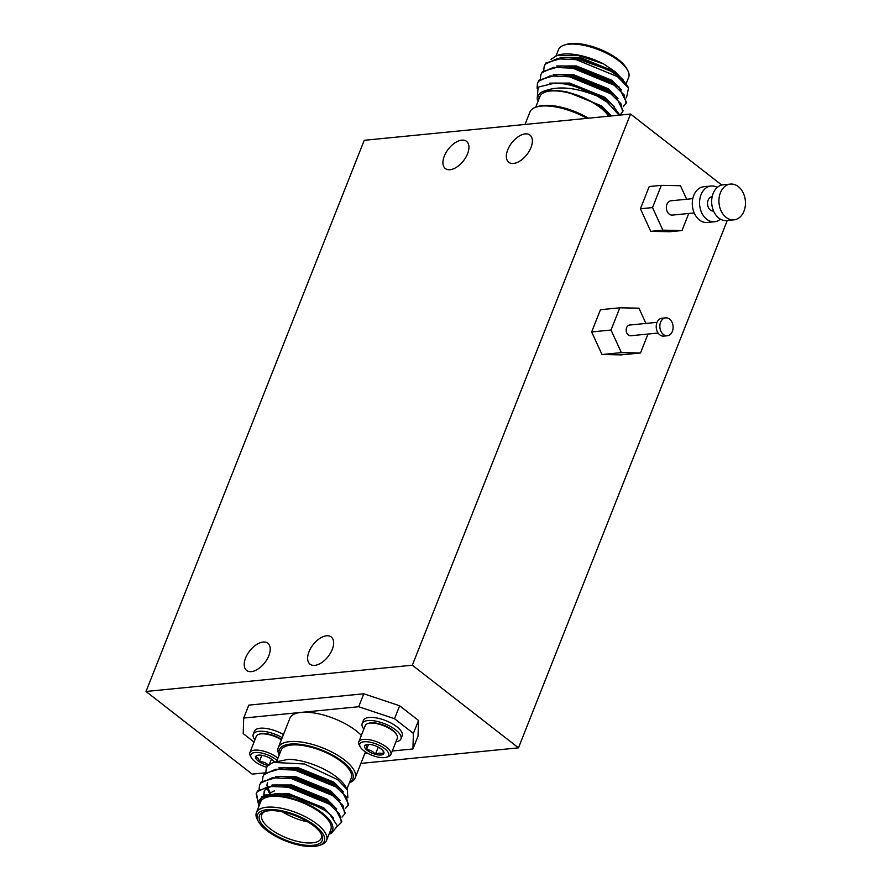 <?xml version="1.0" encoding="UTF-8"?>
<svg xmlns="http://www.w3.org/2000/svg" width="890" height="890" viewBox="0 0 890 890"><rect width="100%" height="100%" fill="white"/><g stroke="black" fill="none" stroke-linecap="round" stroke-linejoin="round"><path stroke-width="1.33" d="M665.598 317.875L661.96 318.231A8.978 6.608 84.4 0 0 656.953 322.58A8.978 6.608 84.4 0 0 657.421 331.87A8.978 6.608 84.4 0 0 663.729 336.108L667.355 335.752A8.978 6.608 84.4 0 0 672.373 331.403A8.978 6.608 84.4 0 0 671.906 322.102A8.978 6.608 84.4 0 0 665.598 317.875A8.978 6.608 84.4 0 0 660.58 322.224A8.978 6.608 84.4 0 0 661.048 331.514A8.978 6.608 84.4 0 0 667.355 335.752M657.054 322.325L629.631 325.028A5.385 3.972 84.4 0 0 626.627 327.642A5.385 3.972 84.4 0 0 626.905 333.216A5.385 3.972 84.4 0 0 630.687 335.752L658.111 333.049M619.829 115.099L612.353 104.92L607.725 101.226C595.443 92.738 581.192 86.998 564.994 83.994A44.912 17.433 21.6 0 1 596.934 95.964C576.03 87.52 558.842 85.774 545.37 90.724A39.527 15.341 -158.4 0 0 538.294 100.659M619.073 115.177L607.303 102.294L596.934 95.964M626.538 97.766L628.54 87.999A44.912 17.433 -158.4 0 0 628.073 87.064A44.912 17.433 -158.4 0 0 617.749 75.906A44.912 17.433 -158.4 0 0 609.138 70.088L576.653 58.595L565.15 57.327L545.826 63.012L544.246 66.094L543.723 70.221M628.54 87.999L617.46 76.629L576.231 59.675L556.873 58.796L545.403 64.08L544.246 66.094M623.245 106.655L626.504 102.372L619.129 87.821L614.5 84.116L573.271 67.151L561.768 65.882L542.444 71.567L540.864 74.649L540.341 78.776M626.082 103.44L624.257 95.041L614.078 85.184L572.848 68.219L553.48 67.351L542.021 72.635L540.864 74.649M620.063 115.077L623.111 110.916L615.747 96.376L611.119 92.671L569.889 75.706L558.375 74.437L539.062 80.122L537.471 83.193L537.082 88.21M622.689 111.984L620.864 103.596L610.696 93.739L569.466 76.774L550.098 75.906L538.639 81.19L537.471 83.193M626.182 83.638L628.663 77.386A37.725 14.641 -158.4 0 0 627.673 70.366A37.725 14.641 -158.4 0 0 619.006 60.987A37.725 14.641 -158.4 0 0 564.038 45.168A37.725 14.641 -158.4 0 0 558.508 49.606L556.028 55.859M609.138 70.088L621.676 78.509L628.073 87.064M556.784 55.592L558.364 55.069A39.527 15.341 21.6 0 1 603.654 63.935L577.899 55.347L556.784 55.592L550.999 59.352M535.68 107.267L539.974 96.409A37.725 14.641 21.6 0 1 564.227 91.926A37.725 14.641 21.6 0 1 600.472 107.79A37.725 14.641 21.6 0 1 608.582 116.212M609.906 116.078A39.527 15.341 -158.4 0 0 601.685 107.668A39.527 15.341 -158.4 0 0 597.268 104.519L606.212 111.028L610.829 115.989M564.038 45.168L566.051 44.5A35.934 13.94 21.6 0 1 618.405 59.563A35.934 13.94 21.6 0 1 626.66 68.497L627.673 70.366M373.088 745.075A10.369 4.027 21.6 0 1 378.094 747.033A10.369 4.027 21.6 0 1 382.055 749.703A10.369 4.027 21.6 0 1 383.612 751.583A10.369 4.027 21.6 0 1 383.212 754.331A10.369 4.027 21.6 0 1 375.391 754.319A10.369 4.027 21.6 0 1 366.424 749.692A10.369 4.027 21.6 0 1 365.278 745.064A10.369 4.027 21.6 0 1 366.124 744.663A10.369 4.027 21.6 0 1 373.088 745.075M368.482 753.685A15.519 6.019 21.6 0 1 360.216 746.866A15.519 6.019 21.6 0 1 364.577 741.726A15.519 6.019 21.6 0 1 380.008 745.709A15.519 6.019 21.6 0 1 386.405 757.234A15.519 6.019 21.6 0 1 368.482 753.685M360.216 746.866L359.249 745.075A17.244 6.697 21.6 0 1 358.792 741.871A17.244 6.697 21.6 0 1 381.232 743.784A17.244 6.697 21.6 0 1 390.866 754.564A17.244 6.697 21.6 0 1 388.34 756.6L386.405 757.234M358.792 741.871L365.234 725.617A17.244 6.697 21.6 0 1 366.357 724.26A17.244 6.697 21.6 0 1 367.759 723.581A17.244 6.697 21.6 0 1 387.662 727.531A17.244 6.697 21.6 0 1 396.851 735.096A17.244 6.697 21.6 0 1 397.307 738.311L390.866 754.564M363.854 729.088A20.837 8.088 21.6 0 1 362.185 723.548L363.398 720.466A20.837 8.088 21.6 0 1 390.51 722.78A20.837 8.088 21.6 0 1 402.158 735.819L400.934 738.889A20.837 8.088 21.6 0 1 395.928 741.793M362.185 723.548A20.837 8.088 21.6 0 1 389.286 725.862A20.837 8.088 21.6 0 1 400.934 738.889M256.231 759.048A10.369 4.027 -158.4 0 0 259.257 761.818L257.922 758.046L255.641 756.656A10.369 4.027 -158.4 0 0 256.231 759.048M277.046 760.494A15.519 6.019 -158.4 0 0 258.823 752.573A15.519 6.019 -158.4 0 0 251.269 757.613A15.519 6.019 -158.4 0 0 251.737 758.358A15.519 6.019 -158.4 0 0 266.655 767.269M281.385 739.779A17.244 6.697 -158.4 0 0 266.31 734.128A17.244 6.697 -158.4 0 0 258.812 734.328L259.78 734.005A16.387 6.352 21.6 0 1 266.9 733.816A16.387 6.352 21.6 0 1 281.54 739.39M258.812 734.328A17.244 6.697 -158.4 0 0 256.287 736.353L249.845 752.617A17.244 6.697 -158.4 0 0 250.301 755.821L251.269 757.613M282.23 737.632A20.837 8.088 -158.4 0 0 253.238 734.294A20.837 8.088 -158.4 0 0 254.395 739.167A20.837 8.088 -158.4 0 0 254.907 739.835M262.439 780.675L262.962 776.536L264.119 774.534L275.589 769.249L294.946 770.117L336.175 787.083L346.355 796.939L348.179 805.339L345.342 808.554M262.962 776.536L264.541 773.466L283.865 767.781L295.369 769.049L336.598 786.015L341.226 789.719L348.602 804.26L348.179 805.339M258.712 805.35L256.187 793.646L257.344 791.633L268.813 786.36L288.171 787.227L329.4 804.193L339.579 814.05L341.404 822.438L337.499 826.254M256.187 793.646L257.766 790.565L277.09 784.891L288.594 786.159L329.823 803.125L334.462 806.818L341.827 821.37L341.404 822.438M259.057 789.23L259.58 785.091L260.737 783.089L272.195 777.804L291.564 778.672L332.793 795.638L342.962 805.495L344.786 813.883L341.96 817.109M259.58 785.091L261.159 782.01L280.472 776.336L291.987 777.604L333.216 794.57L337.844 798.263L345.209 812.815L344.786 813.883M258.334 803.014L256.42 793.124M326.563 840.394L330.835 829.614A37.725 14.641 -158.4 0 0 321.179 813.215A37.725 14.641 -158.4 0 0 284.934 797.351A37.725 14.641 -158.4 0 0 260.67 801.834L256.409 812.615A37.725 14.641 21.6 0 1 280.661 808.131A37.725 14.641 21.6 0 1 316.907 823.995A37.725 14.641 21.6 0 1 326.563 840.394A37.725 14.641 21.6 0 1 321.034 844.832L319.021 845.5A35.934 13.94 -158.4 0 0 315.093 825.653A35.934 13.94 -158.4 0 0 273.875 809.644A35.934 13.94 -158.4 0 0 258.411 821.503A35.934 13.94 -158.4 0 0 266.666 830.437A35.934 13.94 -158.4 0 0 319.021 845.5M258.968 806.162L261.671 796.683L276.579 793.513L301.81 798.686L325.184 810.545L329.734 814.183L337.477 825.965L331.336 833.396L329.033 834.164M329.155 833.863A39.527 15.341 -158.4 0 0 322.38 813.104A39.527 15.341 -158.4 0 0 279.204 795.693A39.527 15.341 -158.4 0 0 258.99 806.084M346.9 789.052L351.194 778.194A37.725 14.641 -158.4 0 0 341.538 761.796A37.725 14.641 -158.4 0 0 305.292 745.931A37.725 14.641 -158.4 0 0 281.029 750.415L276.734 761.273M273.319 762.396L288.405 759.337A39.527 15.341 21.6 0 1 336.654 777.07A39.527 15.341 21.6 0 1 345.732 786.894L347.322 789.831L337.755 779.696L304.413 763.998L273.319 762.396L267.968 765.433A44.912 17.433 -158.4 0 0 266.433 767.792A44.912 17.433 -158.4 0 0 266.388 767.881M347.857 797.729L347.322 789.831M265.487 811.324A31.984 12.404 -158.4 0 0 261.749 814.728A31.984 12.404 -158.4 0 0 269.937 828.635A31.984 12.404 -158.4 0 0 300.664 842.085A31.984 12.404 -158.4 0 0 321.223 838.28A31.984 12.404 -158.4 0 0 320.834 833.24M270.76 793.046A31.984 12.404 21.6 0 1 274.365 790.954M268.124 830.292A33.776 13.105 21.6 0 1 264.419 811.635A33.776 13.105 21.6 0 1 313.636 825.798A33.776 13.105 21.6 0 1 321.39 834.197A33.776 13.105 21.6 0 1 306.861 845.333A33.776 13.105 21.6 0 1 268.124 830.292M279.238 754.954A41.318 16.031 21.6 0 1 278.303 747.556A41.318 16.031 21.6 0 1 304.87 742.638A41.318 16.031 21.6 0 1 344.564 760.015A41.318 16.031 21.6 0 1 355.143 777.982A41.318 16.031 21.6 0 1 349.392 782.733M361.351 735.407A41.318 16.031 -158.4 0 0 356.145 730.768A41.318 16.031 -158.4 0 0 301.176 712.389A41.318 16.031 -158.4 0 0 289.884 718.308L278.303 747.556M349.514 782.444A39.527 15.341 -158.4 0 0 342.75 761.684A39.527 15.341 -158.4 0 0 299.563 744.274A39.527 15.341 -158.4 0 0 279.349 754.664M251.358 671.616A17.244 9.568 -52.1 0 0 267.089 659.279A17.244 9.568 -52.1 0 0 267.812 643.225A17.244 9.568 -52.1 0 0 263.062 642.057A17.244 9.568 -52.1 0 0 247.342 654.395A17.244 9.568 -52.1 0 0 246.619 670.448A17.244 9.568 -52.1 0 0 251.358 671.616M450.073 169.712A17.244 9.568 -52.1 0 0 465.804 157.374A17.244 9.568 -52.1 0 0 466.527 141.332A17.244 9.568 -52.1 0 0 461.776 140.153A17.244 9.568 -52.1 0 0 446.057 152.502A17.244 9.568 -52.1 0 0 445.334 168.544A17.244 9.568 -52.1 0 0 450.073 169.712M513.508 163.46A17.244 9.568 -52.1 0 0 529.239 151.122A17.244 9.568 -52.1 0 0 529.951 135.069A17.244 9.568 -52.1 0 0 525.211 133.9A17.244 9.568 -52.1 0 0 509.481 146.238A17.244 9.568 -52.1 0 0 508.769 162.292A17.244 9.568 -52.1 0 0 513.508 163.46M314.793 665.364A17.244 9.568 -52.1 0 0 330.524 653.015A17.244 9.568 -52.1 0 0 331.236 636.973A17.244 9.568 -52.1 0 0 326.497 635.805A17.244 9.568 -52.1 0 0 310.766 648.143A17.244 9.568 -52.1 0 0 310.043 664.185A17.244 9.568 -52.1 0 0 314.793 665.364M712.167 196.723L712.111 196.735A7.187 5.284 84.4 0 0 708.106 200.217A7.187 5.284 84.4 0 0 708.485 207.648A7.187 5.284 84.4 0 0 713.524 211.041L713.569 211.03M730.423 184.096L723.158 184.809A17.967 13.217 84.4 0 0 713.135 193.508A17.967 13.217 84.4 0 0 714.069 212.098A17.967 13.217 84.4 0 0 726.685 220.575L733.95 219.852A17.967 13.217 84.4 0 0 743.984 211.153A17.967 13.217 84.4 0 0 743.05 192.563A17.967 13.217 84.4 0 0 730.423 184.096A17.967 13.217 84.4 0 0 720.399 192.796A17.967 13.217 84.4 0 0 721.334 211.386A17.967 13.217 84.4 0 0 733.95 219.852M717.307 187.412A17.967 13.217 84.4 0 0 711.054 186.01L703.79 186.722A17.967 13.217 84.4 0 0 693.766 195.422A17.967 13.217 84.4 0 0 694.701 214.012A17.967 13.217 84.4 0 0 707.316 222.478L714.581 221.766A17.967 13.217 84.4 0 0 720.444 219.163M711.054 186.01A17.967 13.217 84.4 0 0 701.031 194.699A17.967 13.217 84.4 0 0 701.965 213.3A17.967 13.217 84.4 0 0 714.581 221.766M692.798 198.637L670.96 200.795A7.187 5.284 84.4 0 0 666.944 204.266A7.187 5.284 84.4 0 0 667.322 211.709A7.187 5.284 84.4 0 0 672.373 215.091L694.2 212.944M686.657 199.249L680.461 185.721L661.326 185.354L652.526 207.581L662.861 230.165L650.757 231.356L669.903 231.723L682.007 230.532L688.76 213.478M662.861 230.165L682.007 230.532M661.326 185.354L649.21 186.544L640.422 208.772L650.757 231.356M652.526 207.581L640.422 208.772M630.554 114.042L364.244 140.309L146.016 691.474L412.337 665.208L630.554 114.042L721.757 185.053M412.337 665.208L518.47 747.856L727.264 220.509M645.94 323.426L638.964 308.174L619.818 307.807L600.45 309.709L591.65 331.937L601.996 354.52L621.131 354.887L640.5 352.985L647.998 334.05M146.016 691.474L252.159 774.122L265.064 772.843M360.917 763.398L518.47 747.856M243.682 718.063L248.799 705.136L363.799 693.788L399.643 705.77L418.522 720.466L418.044 736.03L412.927 748.968L413.394 733.404L394.526 718.708L358.681 706.727L243.682 718.063L243.215 733.627L254.028 742.049M364.744 753.719L367.937 753.396M392.279 751.004L412.927 748.968M283.454 734.562A20.837 8.088 -158.4 0 0 254.451 731.213L253.238 734.294M276.579 793.513L287.982 794.592L323.337 808.899L329.734 814.183M263.473 795.627L264.909 790.02L271.595 786.059M277.09 784.891L291.364 786.037L326.73 800.344L334.462 806.818M269.414 793.335L267.045 788.062M266.789 785.725L267.3 783.2M280.472 776.336L294.757 777.482L330.112 791.789L337.844 798.263M283.865 767.781L298.139 768.927L333.505 783.233L341.226 789.719M265.821 772.12L266.344 767.992L267.968 765.433A10.369 4.027 -158.4 0 1 259.257 761.818C263.117 761.54 266.333 762.797 268.913 765.6M264.942 795.015L288.405 793.524L323.771 807.831L333.661 818.199M264.041 795.371L264.141 791.232M272.017 784.991L291.786 784.969L327.153 799.276L336.72 808.977M270.415 793.112L267.645 787.683M267.245 785.636L267.534 782.677M275.399 776.436L295.18 776.414L330.535 790.721L340.102 800.422M278.793 767.881L298.562 767.859L333.928 782.165L343.484 791.877M258.411 821.503L257.399 819.634A37.725 14.641 21.6 0 1 256.409 812.615M308.051 821.96A31.984 12.404 21.6 0 1 282.519 811.858M413.394 733.404L418.522 720.466M399.643 705.77L394.526 718.708M358.681 706.727L363.799 693.788M277.958 758.18A17.244 6.697 -158.4 0 0 261.248 750.626A17.244 6.697 -158.4 0 0 249.845 752.617M274.476 762.018A10.369 4.027 -158.4 0 0 271.339 759.07A10.369 4.027 -158.4 0 0 261.682 755.276A10.369 4.027 -158.4 0 0 257.177 755.399A10.369 4.027 -158.4 0 0 255.641 756.656L257.243 755.577M271.461 759.148L269.447 764.232M261.827 755.298L259.257 761.818M396.851 735.096L396.361 734.206A16.387 6.352 -158.4 0 0 383.901 725.306A16.387 6.352 -158.4 0 0 368.727 723.259L367.759 723.581M365.278 745.064C366.268 745.041 366.658 746.588 366.424 749.692C370.006 749.669 372.999 751.216 375.391 754.319C378.595 752.773 381.198 752.773 383.212 754.331L383.19 751.271M368.538 744.352L366.424 749.692M378.25 747.111L375.391 754.319M586.899 118.348A41.318 16.031 -158.4 0 0 535.98 107.156L538.005 106.489A39.527 15.341 21.6 0 1 588.423 118.203M535.98 107.156A41.318 16.031 -158.4 0 0 529.928 112.018L525.011 124.455M623.345 80.1L615.212 71.723L579.857 57.405L560.077 57.438M621.387 89.979L611.831 80.267L576.464 65.96L556.695 65.982M618.005 98.523L608.437 88.822L573.082 74.515L553.302 74.538M614.623 107.078L605.055 97.377L569.689 83.07L549.753 83.137M611.385 115.934L601.662 105.932L566.307 91.626L556.395 90.591L545.37 90.724M615.212 71.723L603.654 63.935M538.172 100.948L537.193 99.146L538.116 87.131L555.171 82.992L564.994 83.994M597.268 104.519L584.096 97.922C574.317 93.673 565.083 91.225 556.395 90.591M621.676 78.509L614.79 72.791L579.423 58.473L565.15 57.327M619.129 87.821L611.408 81.346L576.041 67.028L561.768 65.882M615.747 96.376L608.015 89.89L572.659 75.583L558.375 74.437M612.353 104.92L604.633 98.445L569.266 84.138L555.171 82.992M606.212 111.028L601.24 107L584.096 97.922M619.818 307.807L611.018 330.023L591.65 331.937M611.018 330.023L621.365 352.618L601.996 354.52M621.365 352.618L640.5 352.985M355.143 777.982L365.456 751.928M618.55 87.298L618.884 86.463"/></g></svg>
